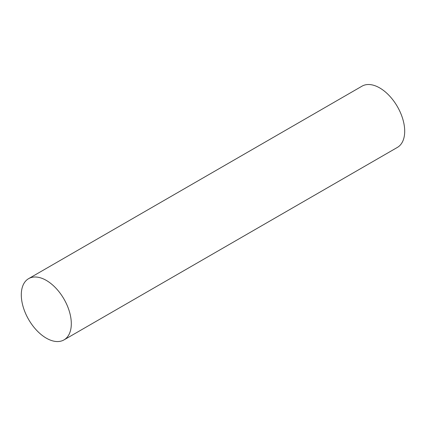 <?xml version="1.0" encoding="UTF-8"?>
<svg xmlns="http://www.w3.org/2000/svg" width="426" height="426" viewBox="0 0 426 426"><rect width="100%" height="100%" fill="white"/><g stroke="black" fill="none" stroke-linecap="round" stroke-linejoin="round"><path stroke-width="0.64" d="M63.985 339.9L397.378 147.417A35.363 20.416 -120 0 0 404.7 131.229A35.363 20.416 -120 0 0 389.263 95.642A35.363 20.416 -120 0 0 362.015 86.169L28.622 278.652A35.363 20.416 -120 0 0 28.622 319.484A35.363 20.416 -120 0 0 63.985 339.9A35.363 20.416 -120 0 0 71.307 323.712A35.363 20.416 -120 0 0 55.875 288.125A35.363 20.416 -120 0 0 28.622 278.652"/></g></svg>

